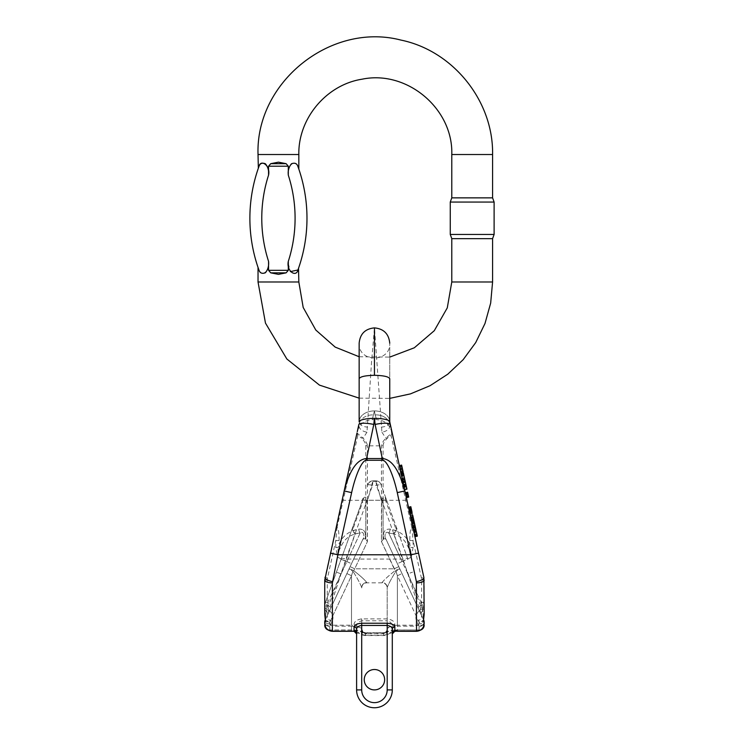 <?xml version="1.0" encoding="UTF-8"?>
<svg xmlns="http://www.w3.org/2000/svg" width="745" height="745" viewBox="0 0 745 745"><rect width="100%" height="100%" fill="white"/><g stroke="black" fill="none" stroke-linecap="round" stroke-linejoin="round"><path stroke-width="0.56" stroke-dasharray="3.73 2.79" d="M278.425 274.346L286.117 272.847L288.306 270.323L288.306 261.365A140.349 140.349 0 0 0 288.306 175.159L288.306 166.2L286.117 163.677L278.425 162.168L270.742 163.677L268.554 166.2L268.554 175.159A140.349 140.349 0 0 0 268.554 261.365L268.554 270.323L270.742 272.847L278.425 274.346M288.334 263.525L290.336 271.608M297.935 269.951C299.09 266.691 299.09 266.691 297.935 269.951A152.25 152.25 0 0 0 297.935 166.563C299.09 169.823 299.09 169.823 297.935 166.563C296.361 158.871 286.173 165.185 288.306 175.159M258.925 269.951A152.25 152.25 0 0 1 258.925 166.563C257.77 169.823 257.77 169.823 258.925 166.563A152.25 152.25 0 0 0 258.925 269.951C257.77 266.691 257.77 266.691 258.925 269.951C260.499 277.652 270.686 271.329 268.554 261.365M451.787 238.651L492.585 238.651M451.787 197.863L492.585 197.863M450.259 202.063L494.112 202.063M494.112 234.452L450.259 234.452M412.106 512.467L412.711 515.205L410.216 515.754L410.7 517.924L409.815 513.938L410.719 517.999L409.62 513.016M410.719 517.999L410.607 517.477L413.093 516.928L413.205 517.449L412.311 513.389L409.815 513.938M413.764 531.772L414.853 536.698L413.773 531.818L416.343 531.641L413.857 532.191L414.583 535.45L413.866 532.247M407.943 559.299L380.853 484.222L407.943 559.299L403.147 561.032L393.733 533.942L388.694 532.954C397.709 534.053 403.883 538.169 407.245 545.312L410.933 552.539L411.24 557.251L413.093 547.463L413.093 540.544L421.372 577.962A10.197 10.197 0 0 1 421.614 580.159L421.614 603.534L423.002 613.759A2.552 0.773 180 0 1 424.166 614.402L424.166 580.159A12.749 12.749 0 0 0 423.858 577.403L391.907 432.975L385.845 438.162C383.07 441.142 381.598 443.713 381.449 445.855L381.449 541.531L395.269 570.549L394.161 568.808L398.789 566.647L423.551 619.765L385.826 538.868L423.681 620.045L419.062 622.196L397.392 575.727L395.977 571.182C391.563 578.241 388.629 583.689 387.195 587.544L387.195 628.584C387.763 627.178 391.162 626.051 397.392 625.185L397.392 575.727L402.011 573.575L398.789 566.647L394.161 568.808L381.449 541.531L381.71 500.072L381.216 500.249L376.057 480.851L376.393 485.47L402.943 559.067L418.606 606.626L419.062 610.863C415.887 614.383 415.114 617.838 416.744 621.228L419.062 626.675A5.103 4.368 155 0 0 423.681 620.045M390.045 424.566A15.3 12.842 -12.5 0 0 375.108 414.937A15.3 12.842 167.5 0 1 390.045 424.566C390.156 428.543 387.447 431.094 381.924 432.24L374.465 327.884L371.504 362.461L366.978 432.24C361.446 431.094 358.736 428.543 358.848 424.566A15.3 12.842 -167.5 0 1 373.785 414.937A15.3 12.842 12.5 0 0 358.848 424.566L357.283 431.653C359.463 424.175 364.445 420.18 372.221 419.668L376.681 419.668L375.108 414.937L376.681 419.668C384.457 420.18 389.43 424.175 391.609 431.653L389.747 421.819L389.747 347.449L389.747 421.819A15.3 10.914 0 0 0 374.446 410.905L375.108 414.937L374.446 410.905L372.221 419.668L374.446 410.905A15.3 10.914 180 0 0 359.155 421.819L359.155 378.749M413.307 529.714L412.534 526.231L413.307 529.714M415.067 525.849L412.572 526.398M413.335 529.844L415.831 529.295L413.335 529.825M413.503 530.598L413.373 529.984L413.568 530.896L416.017 530.151L413.531 530.701M405.466 494.27L405.233 493.237L405.466 494.27L407.953 493.721L407.776 492.92L405.289 493.469L406.211 497.641L408.632 496.757L406.137 497.306L405.951 496.449L406.155 497.381L406.044 496.859L406.155 497.381L408.642 496.831L408.53 496.31M407.757 492.799L405.233 493.237L406.044 496.859M405.755 495.555L408.241 495.006L407.729 492.706L405.261 493.358M402.663 481.605L403.911 487.249L402.663 481.605M404.228 488.664L403.911 487.239L404.451 489.698L404.228 488.664L406.714 488.115L406.947 489.148M399.953 469.331L399.134 465.653L399.953 469.331M408.335 507.252L409.415 512.094L408.335 507.252M409.359 511.871L411.845 511.312M411.128 519.833L412.469 525.933L411.128 519.833M400.857 473.438L402.3 479.938L400.857 473.438M394.729 631.369C392.932 630.484 390.119 630.857 386.292 632.486L387.195 634.861L387.195 689.907L392.298 689.907A17.843 17.843 0 0 1 374.446 707.75A17.843 17.843 0 0 1 356.604 689.907A17.843 17.843 0 0 0 374.446 707.75A17.843 17.843 0 0 0 392.298 689.907L392.298 626.61L392.298 689.907A17.843 17.843 0 0 1 374.446 707.75A17.843 17.843 0 0 1 356.604 689.907L356.604 626.61L356.604 689.907A17.843 17.843 0 0 0 374.446 707.75A17.843 17.843 0 0 0 392.298 689.907L392.298 633.911C391.786 632.589 390.091 632.905 387.195 634.861L383.582 635.56L365.32 635.56L361.697 634.861C358.811 632.905 357.106 632.589 356.604 633.911L356.604 629.329M374.446 689.907A10.197 10.197 0 0 0 383.284 674.607A10.197 10.197 0 0 0 365.618 674.607A10.197 10.197 0 0 0 374.446 689.907A10.197 10.197 0 0 0 383.284 674.607A10.197 10.197 0 0 0 365.618 674.607A10.197 10.197 0 0 0 374.446 689.907A10.197 10.197 0 0 1 364.249 679.71A10.197 10.197 0 0 1 374.446 669.513A10.197 10.197 0 0 1 384.644 679.71A10.197 10.197 0 0 1 374.446 689.907M385.547 632.719L384.504 633.045C385.072 633.66 385.966 632.188 387.195 628.622L387.195 587.544C388.629 583.689 391.563 578.241 395.977 571.182L397.392 575.727L397.392 626.2C391.172 626.806 387.772 627.607 387.195 628.622L387.195 628.584A5.103 5.085 0 0 1 382.101 633.669L386.217 632.142C389.97 630.223 392.783 629.637 394.673 630.391A2.552 2.552 0 0 0 392.298 632.933C391.721 631.723 390.017 632.244 387.195 634.489L383.414 635.28L383.414 632.729L365.478 632.729L365.478 635.28L383.414 635.28M383.414 632.775L365.478 632.775L362.685 632.142C358.932 630.223 356.11 629.637 354.229 630.391A2.552 2.552 180 0 1 356.604 632.933C357.181 631.723 358.876 632.244 361.697 634.489L365.478 635.28M365.478 632.775L366.801 633.706A5.103 5.094 -0 0 1 361.697 628.622L361.697 628.584C361.129 627.178 357.73 626.051 351.5 625.185L351.5 575.727L352.916 571.182L351.5 575.727L351.5 626.2C357.721 626.806 361.12 627.607 361.697 628.622L361.697 628.715A5.103 5.103 0 0 0 366.801 633.818L382.101 633.818L385.463 632.747M366.801 633.706L365.32 633.036L383.582 633.036L383.582 635.56M354.164 631.369C355.961 630.484 358.783 630.857 362.61 632.486L363.327 632.719M361.697 628.715L361.697 628.584C362.34 631.313 363.038 632.645 363.802 632.598L362.685 632.142L361.697 634.861L362.61 632.486L365.32 633.036L385.565 632.719M365.795 500.146L367.676 500.249L367.453 500.882L365.814 500.882L365.814 539.38L365.18 538.84L367.453 541.531L367.192 500.072C366.186 496.794 364.836 496.31 363.132 498.61L325.49 602.165L363.132 498.61A2.552 0.782 26.1 0 0 363.765 499.327C364.957 497.064 365.637 497.334 365.795 500.146L363.383 500.249L363.765 499.327M362.88 498.517L362.014 500.929A2.552 0.698 19.8 0 0 362.768 501.795L363.383 500.249A2.552 0.82 23.8 0 1 362.675 499.401M324.857 621.097L329.83 622.196L329.83 623.556L324.736 623.565L324.736 622.196A5.103 4.479 0 0 0 329.83 626.675A5.103 4.368 25 0 1 325.211 620.045L324.755 621.768A5.103 5.103 0 0 1 325.211 620.045L329.83 622.196L351.5 575.727L346.881 573.575L325.341 619.765L363.066 538.868L325.211 620.045M340.959 559.299L345.755 561.032L355.16 533.942L360.198 532.954C351.193 534.053 345.01 538.169 341.648 545.312L337.96 552.539L337.662 557.251L335.799 547.463L335.799 540.544L327.521 577.962A10.197 10.197 0 0 0 327.288 580.159L327.288 603.534L325.9 613.759A2.552 0.773 -0 0 0 324.736 614.402L324.736 580.159A12.749 12.749 0 0 1 325.034 577.403L356.995 432.975L363.048 438.162C365.832 441.142 367.294 443.713 367.453 445.855L381.449 445.855A2.552 2.365 180 0 0 383.088 445.305C383.256 443.284 384.727 440.863 387.493 438.041L391.05 435.443L411.836 527.451C410.514 527.991 409.843 532.358 409.815 540.544L409.815 543.794C406.016 535.702 399.478 530.812 390.203 529.136C384.746 528.82 382.585 532.051 383.722 538.84C382.585 532.051 384.746 528.82 390.203 529.136A5.103 3.25 99.5 0 1 388.694 532.954C385.193 530.207 383.731 537.052 386.264 539.79C383.722 537.033 385.202 530.207 388.694 532.954L402.03 561.544L388.694 532.954A5.103 3.25 -80.5 0 0 390.203 529.136L395.856 530.654L395.66 528.233L385.128 499.327C383.936 497.064 383.265 497.334 383.098 500.146L385.51 500.249A2.552 0.82 156.2 0 0 386.217 499.401M387.195 618.881L387.195 620.79L361.697 620.79C358.224 621.814 356.529 623.761 356.604 626.61A2.552 2.142 180 0 0 354.052 624.468C354.257 621.507 356.808 619.644 361.697 618.881L387.195 618.881C392.094 619.644 394.645 621.507 394.841 624.468A2.552 2.142 -0 0 0 392.298 626.61C392.373 623.761 390.669 621.814 387.195 620.79L387.195 689.907A12.749 12.749 0 0 1 374.446 702.647A12.749 12.749 0 0 1 361.697 689.907A12.749 12.749 0 0 0 374.446 702.647A12.749 12.749 0 0 0 387.195 689.907L387.195 634.489L385.985 632.226M341.154 558.741A5.103 1.322 -160.2 0 1 345.95 559.067L330.286 606.626L329.83 610.863C333.006 614.383 333.779 617.838 332.149 621.228L329.83 626.675L329.83 629.953L354.052 630.037L354.052 624.468M423.709 620.091L424.045 621.097L419.062 622.196L419.062 623.556L424.166 623.565L424.166 622.196A5.103 4.479 180 0 1 419.062 626.675L419.062 629.953L394.841 630.037L394.841 624.468M381.673 500.174L383.098 500.249L383.088 500.882L381.449 500.882L381.216 500.249L367.676 500.249L372.835 480.851L372.5 485.47L376.393 485.47A5.103 1.322 -19.8 0 1 381.189 485.144M324.736 607.762A5.103 5.103 0 0 0 326.953 611.971A5.103 2.021 -55.6 0 0 326.99 611.99A5.103 2.021 -55.6 0 0 329.83 610.863A5.103 3.101 180 0 1 324.736 607.762L324.736 606.495L324.736 607.762A5.103 0.931 0 0 1 327.977 606.896L345.755 561.032L346.863 561.544L360.198 532.954C363.709 530.207 365.171 537.052 362.638 539.79C365.18 537.033 363.69 530.207 360.198 532.954L341.126 573.864L336.33 572.132M366.978 432.24L363.048 438.162L361.409 438.041L357.842 435.443L337.057 527.451C338.379 527.991 339.059 532.358 339.077 540.544L339.077 543.794C342.886 535.702 349.424 530.812 358.699 529.136C364.147 528.82 366.307 532.051 365.18 538.84C366.307 532.051 364.147 528.82 358.699 529.136A5.103 3.25 80.5 0 0 360.198 532.954A5.103 3.25 -99.5 0 1 358.699 529.136L353.046 530.654L353.232 528.233L362.768 501.795M381.924 432.24L385.854 438.162L387.493 438.041M329.83 623.556L332.382 626.2L351.5 626.2L351.5 631.304M354.732 568.808L353.624 570.549C360.366 575.829 364.761 579.824 366.801 582.543C364.761 579.824 360.366 575.829 353.624 570.549L354.732 568.808L350.113 566.647L354.732 568.808L394.161 568.808L354.732 568.808L367.453 541.531L354.732 568.808M382.101 582.543C384.141 579.824 388.527 575.829 395.269 570.549C388.527 575.829 384.141 579.824 382.101 582.543L382.101 582.543A5.103 4.992 180 0 1 387.195 587.544A5.103 4.992 0 0 0 382.101 582.543M325.341 619.765L346.881 573.575L351.5 575.727L329.83 622.196L324.736 622.196M367.22 500.174L365.795 500.249L365.814 445.305C365.637 443.284 364.175 440.863 361.409 438.041M361.697 587.544L361.697 587.544C360.263 583.689 357.339 578.241 352.916 571.182C357.339 578.241 360.263 583.689 361.697 587.544A5.103 4.992 -0 0 1 366.801 582.543L366.801 582.543A5.103 4.992 180 0 0 361.697 587.544M332.149 621.228A5.103 3.846 25 0 1 327.53 615.072C329.048 612.371 329.197 609.652 327.977 606.896A5.103 2.021 -55.6 0 0 326.953 611.971M325.9 613.759L325.49 619.449A2.552 2.459 25 0 0 325.351 619.849M328.219 605.741A5.103 0.792 0 0 0 324.736 606.495L325.49 602.165L324.736 606.495A5.103 2.98 180 0 0 329.83 609.475M359.155 343.184C358.205 362.917 390.687 362.917 389.747 343.184L389.747 421.819A15.3 10.914 180 0 0 374.446 410.905A15.3 10.914 -0 0 0 359.155 421.819C359.695 425.004 362.526 426.764 367.658 427.108M328.983 603.292L325.49 602.165A5.103 2.617 -160.2 0 0 330.286 606.626M367.704 485.144A5.103 1.322 -160.2 0 1 372.5 485.47L345.95 559.067L402.943 559.067A5.103 1.322 -19.8 0 1 407.738 558.741M368.011 484.306A5.103 4.694 19.8 0 1 372.807 481.307L376.095 481.307A5.103 4.694 160.2 0 1 380.891 484.306M365.18 538.84L363.066 538.868L365.18 538.84M355.16 533.942L353.046 530.654A2.552 0.801 -23.1 0 0 352.45 531.213L355.16 533.942M353.232 528.233A2.552 0.698 19.8 0 1 352.469 527.376L352.45 531.213M336.097 527.413L337.057 527.451A5.103 3.194 -73.4 0 1 336.908 528.14L336.097 527.413M356.995 432.975L357.842 435.443M339.077 540.544L335.799 540.544L336.908 528.14M337.662 557.251L346.863 561.544L327.288 603.534L324.736 603.534M335.799 547.463L338.202 547.463L339.077 543.794A5.103 1.667 -155.6 0 0 341.648 545.312M337.96 552.539L338.202 547.463M387.195 689.907L392.298 689.907A17.843 17.843 0 0 1 374.446 707.75A17.843 17.843 0 0 1 356.604 689.907L361.697 689.907A12.749 12.749 0 0 0 374.446 702.647A12.749 12.749 0 0 0 387.195 689.907L392.298 689.907A17.843 17.843 0 0 1 374.446 707.75A17.843 17.843 0 0 1 356.604 689.907L361.697 689.907L361.697 628.584A5.103 5.085 180 0 0 366.801 633.669M329.83 622.196L329.83 625.185L351.5 625.185L351.5 630.279L354.052 630.037A2.552 2.384 180 0 1 356.604 632.421M352.916 571.182A5.103 0.475 -41.8 0 1 353.624 570.549A5.103 0.475 -41.8 0 0 352.916 571.182L349.005 569.022A5.103 0.577 -155 0 1 353.624 570.549A5.103 0.577 25 0 0 349.005 569.022L352.916 571.182M365.814 445.305A2.552 2.365 -0 0 0 367.453 445.855L367.453 500.277L365.814 500.277L365.814 539.38L367.453 541.531L367.453 500.277L405.82 500.277L406.677 499.727M361.697 689.907L356.604 689.907L356.604 633.911M365.32 635.56L365.32 633.008L363.43 632.747M387.195 628.622A5.103 5.094 180 0 1 382.101 633.706M386.012 498.517L386.888 500.929A2.552 0.698 160.2 0 1 386.124 501.795M416.744 621.228A5.103 3.846 155 0 0 421.363 615.072C419.845 612.371 419.696 609.652 420.916 606.896L420.674 605.741A5.103 0.792 180 0 1 424.166 606.495L423.402 602.165L424.166 606.495A5.103 2.98 0 0 1 419.062 609.475M419.062 623.556L416.511 626.2L397.392 626.2L397.392 631.304M423.551 619.765L402.011 573.575L397.392 575.727L419.062 622.196L424.166 622.196M383.088 500.882L383.088 539.38L383.722 538.84L381.449 541.531L383.088 539.38L383.088 445.305M420.674 605.741L403.147 561.032L402.03 561.544L407.776 573.864L412.572 572.132M423.002 613.759L423.402 619.449A2.552 2.459 155 0 1 423.551 619.849M381.235 427.108C386.366 426.764 389.207 425.004 389.747 421.819M419.91 603.292L423.402 602.165A5.103 2.617 -19.8 0 1 418.606 606.626M383.098 500.146L381.71 500.072C382.716 496.794 384.066 496.31 385.761 498.61A2.552 0.782 153.9 0 1 385.128 499.327M383.722 538.84L385.826 538.868L383.722 538.84M393.733 533.942L395.856 530.654A2.552 0.801 -156.9 0 1 396.442 531.213L393.733 533.942M395.66 528.233A2.552 0.698 160.2 0 0 396.424 527.376L396.442 531.213M424.166 607.762A5.103 0.931 180 0 0 420.916 606.896A5.103 2.021 -124.4 0 1 421.94 611.971A5.103 5.103 0 0 0 424.166 607.762A5.103 3.101 0 0 1 419.062 610.863A5.103 2.021 -124.4 0 0 421.912 611.99A5.103 2.021 -124.4 0 0 421.94 611.971M424.017 620.976A5.103 5.103 0 0 1 424.147 621.768A5.103 5.103 0 0 0 424.017 620.976A5.103 5.103 0 0 1 424.147 621.768L424.045 621.097M412.804 527.413L411.836 527.451A5.103 3.194 -106.6 0 0 411.985 528.14L412.804 527.413M391.907 432.975L391.05 435.443M409.815 540.544L413.093 540.544L411.985 528.14M411.24 557.251L402.03 561.544L421.614 603.534L424.166 603.534M410.933 552.539L409.815 543.794A5.103 1.667 -24.4 0 1 407.245 545.312M413.093 547.463L410.7 547.463M387.195 628.715A5.103 5.103 0 0 1 382.101 633.818L382.101 633.669M392.298 632.933L394.841 630.037A2.552 2.384 0 0 0 392.298 632.421M395.977 571.182A5.103 0.475 -138.2 0 0 395.269 570.549A5.103 0.475 -138.2 0 1 395.977 571.182L399.897 569.022A5.103 0.577 -25 0 0 395.269 570.549A5.103 0.577 155 0 1 399.897 569.022L395.977 571.182M392.298 633.911L392.298 629.329M415.812 529.22L415.216 526.529L415.812 529.22L413.317 529.769L412.73 527.078L413.317 529.769M415.477 527.711L412.991 528.261M415.3 526.911L412.814 527.46M415.216 526.529L412.749 527.171L415.216 526.529M415.412 527.404L412.916 527.963M415.03 525.681L415.822 529.276L415.049 525.774L415.608 528.326L413.13 528.903M415.757 528.987L413.27 529.546M415.282 526.836L412.795 527.395M415.459 527.646L412.972 528.196M415.561 528.103L413.075 528.652M415.356 527.171L412.87 527.721M415.254 526.678L412.758 527.236M415.049 525.774L412.562 526.324M415.338 527.078L412.851 527.628M413.373 529.984L415.859 529.434L415.608 528.326L413.121 528.875M415.859 529.434L415.989 530.049M413.522 530.691L416.064 530.347M416.753 533.495L416.986 534.538L416.539 532.507L414.052 533.057L414.499 535.087L414.052 533.057L416.585 532.712L416.753 533.495L414.267 534.044M416.986 534.538L414.499 535.087L414.322 534.286L416.809 533.737L416.986 534.538M416.25 531.213L416.455 532.126L413.969 532.675M416.455 532.126L414.024 532.945M416.511 532.396L417.042 534.761L414.546 535.31M417.042 534.761L414.583 535.45M417.07 534.901L416.343 531.641L416.539 532.498L414.043 533.048M416.539 532.498L416.809 533.718L414.313 534.267M416.809 533.718L417.126 535.18L414.639 535.73M417.126 535.18L414.648 535.776M417.144 535.227L417.34 536.149M405.448 494.186L407.86 493.283L408.39 495.686L407.86 493.283L405.373 493.833L405.69 495.295L405.373 493.833L407.934 493.628M408.148 494.568L405.653 495.118M408.39 495.686L405.904 496.235L406.006 496.719L408.502 496.17L408.39 495.686M408.185 494.745L405.69 495.295M408.204 494.829L405.718 495.388L405.531 494.568L405.923 496.328L405.531 494.568L408.018 494.019L408.204 494.829L408.409 495.779L405.923 496.328L405.746 495.518L408.232 494.959L408.018 494.019L408.204 494.829M408.409 495.779L408.232 494.959L408.409 495.779M407.729 492.678L407.953 493.721M408.241 495.006L408.632 496.757L408.437 495.9L405.951 496.449M408.437 495.9L408.642 496.831M404.833 479.622L405.066 480.646L402.579 481.196M405.066 480.646L405.289 481.68L402.803 482.229M405.289 481.68L402.905 482.676M405.392 482.127L405.764 483.794L403.269 484.343M405.764 483.794L406.034 485.051L403.548 485.6M406.034 485.051L406.211 485.814L403.716 486.364M406.211 485.814L403.809 486.764M406.295 486.215L406.397 486.69L403.911 487.239M406.397 486.69L406.714 488.115M403.138 471.939L402.589 469.462L400.102 470.011M402.589 469.462L403.194 472.209L402.952 471.091L400.456 471.641M402.952 471.091L402.598 469.49L400.102 470.039M402.598 469.49L402.468 468.931L399.981 469.48M402.468 468.931L402.104 467.283L399.618 467.832M402.104 467.283L401.834 466.072L399.348 466.621M401.834 466.072L402.328 468.26L399.832 468.819M402.328 468.26L401.62 465.103M411.389 509.217L411.622 510.269L411.175 508.258L408.688 508.816L409.126 510.819L408.688 508.816L411.175 508.258L411.389 509.217L408.893 509.766M411.622 510.269L409.126 510.819L408.968 510.074L411.454 509.524L411.622 510.269M410.83 506.702L410.942 507.215L408.456 507.764M410.942 507.215L411.147 508.137L408.66 508.686M411.147 508.137L408.642 508.63M411.128 508.071L411.287 508.779L408.8 509.329M411.287 508.779L411.482 509.673L408.996 510.223M411.482 509.673L411.743 510.837L409.256 511.387M411.743 510.837L411.901 511.545M413.326 518.008L413.54 518.967L411.054 519.516M413.54 518.967L413.689 519.647L411.203 520.196M413.689 519.647L411.249 520.392M413.736 519.842L411.324 520.727M413.81 520.178L414.043 521.211L411.547 521.761M414.043 521.211L414.257 522.189L411.762 522.739M414.257 522.189L414.388 522.776L411.892 523.325M414.388 522.776L411.929 523.493M414.425 522.943L414.751 524.415L412.255 524.964M414.751 524.415L414.965 525.383M403.352 472.889L403.464 473.401L400.968 473.95M403.464 473.401L403.678 474.397L401.192 474.947M403.678 474.397L401.136 474.705M403.632 474.155L404.479 477.992L401.983 478.541M404.479 477.992L404.041 476.018L401.546 476.567M404.041 476.018L404.712 479.035M412.32 513.445L413.019 516.592L412.32 513.445L409.834 513.994L410.532 517.142L409.834 513.994M413.019 516.592L410.532 517.142M412.693 515.14L410.206 515.689M412.311 513.389L412.991 516.471L410.504 517.021M412.851 515.847L410.365 516.397M412.991 516.471L413.186 517.375M412.711 515.205L413.093 516.928M412.656 514.944L410.16 515.493M384.644 679.71A10.197 10.197 0 0 0 369.352 670.872A10.197 10.197 0 0 0 369.352 688.538A10.197 10.197 0 0 0 384.644 679.71M258.031 281.992L298.829 281.992M258.031 154.522L298.829 154.522M492.585 281.992L451.787 281.992M492.585 154.522L451.787 154.522M268.554 166.2L288.306 166.2M288.306 270.323L268.554 270.323M270.742 272.847L286.117 272.847M286.117 163.677L270.742 163.677M361.697 618.881L361.697 625.437M324.736 625.185A5.103 4.759 180 0 0 329.83 629.953L351.5 629.953M342.225 499.727L343.072 500.277L365.814 500.277L365.814 500.882M346.863 561.544L351.482 563.704L346.863 561.544M327.288 580.159L324.736 580.159A12.749 12.749 0 0 1 325.034 577.403L327.521 577.962M332.382 626.2L332.382 631.304M324.913 625.185L329.83 625.185L329.83 630.289A5.103 5.103 0 0 1 328.154 630M324.885 620.976A5.103 5.103 0 0 0 324.755 621.768M394.636 630.391L397.392 630.289L397.392 625.185L419.062 625.185L419.062 622.196M424.166 625.185A5.103 4.759 0 0 1 419.062 629.953L397.392 629.953M402.03 561.544L397.411 563.704L402.03 561.544M421.614 580.159L424.166 580.159A12.749 12.749 0 0 0 423.858 577.403L421.372 577.962M416.511 626.2L416.511 631.304M423.989 625.185L419.062 625.185L419.062 630.289A5.103 5.103 0 0 0 420.748 630M415.803 529.192L413.317 529.742M407.971 493.786L405.485 494.335M412.441 514.013L409.955 514.562M359.155 356.753L389.747 357.106M359.155 398.147L389.747 398.379M361.697 628.622C362.927 632.198 363.83 633.669 364.389 633.045L363.355 632.719M372.733 480.851L376.16 480.851M361.697 587.926C362.005 584.825 363.7 583.13 366.801 582.832L382.101 582.832C385.193 583.13 386.897 584.825 387.195 587.926M372.835 480.86C370.535 480.972 368.933 482.089 368.039 484.222M326.99 611.99C327.632 611.99 327.809 613.014 327.53 615.072M356.604 632.933L354.257 630.391M365.478 632.729L362.945 632.244M376.057 480.86C378.367 480.972 379.959 482.089 380.853 484.222M421.912 611.99C421.27 611.99 421.083 613.014 421.363 615.072M423.551 619.933L423.402 619.449M383.414 632.729L385.1 632.598C385.407 633.213 386.106 631.872 387.195 628.584M412.693 526.929L415.179 526.38M413.978 532.74L416.464 532.191M414.611 535.599L417.098 535.05M405.345 493.712L407.832 493.162M406.006 496.71L408.493 496.161M408.614 508.49L411.1 507.932M409.247 511.349L411.734 510.8"/><path stroke-width="1.12" d="M288.306 270.323L286.117 272.847L278.425 274.346L270.742 272.847L268.554 270.323L288.306 270.323L288.306 261.365A140.349 140.349 0 0 0 288.306 175.159C287.84 170.707 288.892 166.917 291.444 163.788C294.759 162.494 296.929 163.416 297.935 166.563A152.25 152.25 0 0 1 297.935 269.951C299.09 266.691 299.09 266.691 297.935 269.951C296.361 277.652 286.173 271.329 288.306 261.365L288.334 263.525M290.336 271.608L297.925 269.997M298.522 268.312L298.829 281.992L258.031 281.992L258.031 267.427M268.554 166.2L270.742 163.677L278.425 162.168L286.117 163.677L288.306 166.2L268.554 166.2L268.554 175.159C269.019 170.707 267.967 166.917 265.416 163.788C262.1 162.494 259.93 163.416 258.925 166.563C260.499 158.871 270.686 165.185 268.554 175.159A140.349 140.349 0 0 0 268.554 261.365L268.554 270.323M268.554 261.365C269.019 265.807 267.967 269.597 265.416 272.735C262.1 274.03 259.93 273.098 258.925 269.951C257.77 266.691 257.77 266.691 258.925 269.951A152.25 152.25 0 0 1 258.925 166.563C257.77 169.823 257.77 169.823 258.925 166.563A152.25 152.25 0 0 0 258.925 269.951M258.338 168.212L258.031 154.522L298.829 154.522L298.829 169.087M288.306 175.159L288.306 166.2M297.935 166.563C299.09 169.823 299.09 169.823 297.935 166.563L297.795 166.2M389.747 357.106L414.313 347.785L434.279 330.706L447.279 307.871L451.787 281.992L492.585 281.992L492.585 238.651L451.787 238.651L450.259 234.452L494.112 234.452L494.112 202.063L450.259 202.063L450.259 234.452M492.585 154.522L492.585 197.863L451.787 197.863L451.787 154.522L492.585 154.522C493.535 101.106 453.23 50.8 400.894 40.072C330.827 21.856 255.544 82.164 258.031 154.522M391.907 432.975L391.609 431.653M356.995 432.975L344.162 490.964C349.563 470.356 356.92 459.553 366.242 458.548L382.66 458.548C391.972 459.553 399.339 470.356 404.74 490.964L397.271 492.622A34.782 7.646 -102.5 0 0 382.66 460.27L375.108 424.436L374.446 418.373A15.3 3.446 0 0 1 389.747 421.819L423.858 577.403L424.166 614.402L423.551 619.765M364.249 679.71A10.197 10.197 0 0 1 374.446 669.513A10.197 10.197 0 0 1 384.644 679.71A10.197 10.197 0 0 1 374.446 689.907A10.197 10.197 0 0 1 364.249 679.71M392.298 629.329A2.552 2.328 -0 0 1 394.841 627.001C394.505 624.897 391.963 623.639 387.195 623.23L361.697 623.23C356.939 623.639 354.387 624.897 354.052 627.001A2.552 2.328 180 0 1 356.604 629.329L356.604 689.907A17.843 17.843 0 0 0 374.446 707.75A17.843 17.843 0 0 0 392.298 689.907L387.195 689.907A12.749 12.749 0 0 1 374.446 702.647A12.749 12.749 0 0 1 361.697 689.907L361.697 625.437L387.195 625.437C390.52 625.977 392.224 627.271 392.298 629.329L392.298 689.907A17.843 17.843 0 0 1 374.446 707.75A17.843 17.843 0 0 1 356.604 689.907L361.697 689.907L361.697 634.861L361.697 689.907M394.841 627.001L394.841 631.192L416.511 631.127C421.176 630.661 423.719 628.137 424.166 623.556L424.166 623.556C423.672 628.286 421.121 630.875 416.511 631.304L416.39 581.659L397.271 492.622M330.408 553.135L337.876 554.783L351.631 492.622L344.162 490.964L324.736 580.159A7.646 2.719 -0 0 0 332.382 582.879L337.876 554.783L411.026 554.783L418.494 553.135M354.052 627.001L354.052 631.192L332.382 631.127C327.726 630.661 325.174 628.137 324.736 623.556L324.736 623.556C325.22 628.286 327.772 630.875 332.382 631.304L332.382 582.879M356.604 633.65A2.552 2.468 180 0 0 354.052 631.192L354.229 631.369M324.736 580.159L324.736 614.402L325.341 619.765M389.747 421.819L389.747 378.749C388.769 376.672 383.675 375.527 374.446 375.303L374.465 327.884L374.446 375.303C365.171 375.517 360.068 376.663 359.155 378.749L359.155 421.819A15.3 3.446 180 0 1 374.446 418.373L373.785 424.436A15.3 3.362 -167.5 0 0 358.848 424.566L357.283 431.653M351.631 492.622A34.782 7.646 -77.5 0 1 366.242 460.27L382.66 460.27M325.351 619.849A2.552 2.459 25 0 0 325.509 621.526L324.755 621.768A5.103 5.103 0 0 0 324.736 622.196L324.736 623.556M359.155 378.749L359.155 343.184C360.058 333.89 365.162 328.796 374.446 327.884L374.465 327.884C383.75 328.796 388.843 333.9 389.747 343.184M373.785 424.436L366.242 460.27M325.034 577.403A7.646 2.542 12.5 0 0 332.503 581.659M325.509 621.526L324.736 614.402M325.211 620.045L324.755 621.768A5.103 5.103 0 0 0 324.736 622.196A5.103 5.103 0 0 1 325.211 620.045A5.103 5.103 0 0 0 324.885 620.976M356.604 629.329C356.678 627.271 358.373 625.977 361.697 625.437L361.697 628.584M354.164 631.369A2.552 2.552 180 0 1 356.604 633.911L354.192 631.369L351.5 631.127M392.298 633.65A2.552 2.468 0 0 1 394.841 631.192L394.673 631.369M423.551 619.849A2.552 2.459 155 0 1 423.383 621.526L424.147 621.768A5.103 5.103 0 0 1 424.166 622.196A5.103 5.103 0 0 0 424.147 621.768A5.103 5.103 0 0 1 424.166 622.196L424.166 623.556M375.108 424.436A15.3 3.362 -12.5 0 1 390.045 424.566M423.858 577.403A7.646 2.542 167.5 0 1 416.39 581.659M424.166 580.159A7.646 2.719 180 0 1 416.511 582.879M423.383 621.526L424.166 614.402M424.147 621.768L423.681 620.045A5.103 5.103 0 0 1 424.017 620.976A5.103 5.103 0 0 0 423.728 620.138M424.017 620.976A5.103 5.103 0 0 0 423.681 620.045L423.709 620.091M394.729 631.369A2.552 2.552 -0 0 0 392.298 633.911L394.71 631.369L397.392 631.127M413.568 530.896L416.064 530.347L415.794 529.164L413.307 529.714M415.859 529.425L413.363 529.974M415.794 529.164L415.03 525.681M414.853 536.698L417.34 536.149L416.362 531.697L416.25 531.213L413.764 531.772M413.866 532.247L416.362 531.697L416.25 531.213L413.764 531.762M417.191 535.45L414.704 536.009M408.642 496.831L408.53 496.31L406.044 496.859M408.53 496.31L407.729 492.678M404.451 489.698L406.947 489.148L406.407 486.699L405.15 481.056L402.663 481.605M405.41 482.201L402.915 482.751M405.15 481.056L404.833 479.622L402.347 480.171M406.407 486.699L403.911 487.249M406.165 485.628L403.678 486.178M405.885 484.362L403.399 484.911M405.82 484.054L403.334 484.613M399.134 465.653L401.62 465.103L401.9 466.323L402.347 468.354L399.851 468.903M401.9 466.323L399.404 466.873M402.347 468.354L399.953 469.331M402.44 468.782L400.009 469.601M402.496 469.052L402.868 470.728L400.382 471.278M402.868 470.728L403.138 471.939L400.652 472.488M403.138 471.939L400.708 472.768M411.901 511.545L410.83 506.702L408.335 507.252M411.035 507.624L408.539 508.174M411.845 511.312L409.359 511.871M411.64 510.381L409.154 510.94M411.193 508.369L408.707 508.919M411.072 507.811L408.586 508.36M412.469 525.933L414.965 525.383L413.615 519.284L411.128 519.833M413.838 520.299L411.352 520.848M413.615 519.284L413.326 518.008L410.84 518.557M414.509 523.335L412.022 523.884M414.285 522.338L411.799 522.888M414.164 521.77L411.678 522.32M414.127 521.612L411.64 522.161M402.3 479.938L404.786 479.389L403.352 472.889L400.857 473.438M403.567 473.894L401.08 474.444M404.712 479.035L402.216 479.584M404.433 477.806L401.946 478.355M403.883 475.31L401.397 475.859M403.613 474.071L401.117 474.621M410.719 517.999L413.205 517.449L413.093 516.928L413.205 517.449L410.7 517.924M413.186 517.375L412.711 515.205M384.644 679.71A10.197 10.197 0 0 0 369.352 670.872A10.197 10.197 0 0 0 369.352 688.538A10.197 10.197 0 0 0 384.644 679.71M286.117 272.847L270.742 272.847M270.742 163.677L286.117 163.677M387.195 689.907L387.195 623.23M324.913 625.185L324.736 625.185A5.103 5.103 0 0 0 328.154 630M361.697 623.23L361.697 625.437M423.989 625.185L424.166 625.185A5.103 5.103 0 0 1 420.748 630M415.067 525.849L412.572 526.398M416.995 534.584L414.509 535.143M407.757 492.799L405.261 493.358M451.787 281.992L451.787 238.651M451.787 154.522C453.286 108.723 407.021 69.834 362.154 79.184C326.468 84.697 298.121 118.408 298.829 154.522M298.829 281.992L303.187 307.462L315.787 330.026L335.185 347.105L359.155 356.753M258.031 281.992L265.471 323.106L286.853 358.997L319.465 385.118L359.155 398.147M389.747 398.379L410.448 393.882L430.005 385.733L447.773 374.195L463.185 359.658L475.72 342.57L484.986 323.516L490.666 303.103L492.585 281.992M492.585 238.651L494.112 234.452M451.787 197.863L450.259 202.063M492.585 197.863L494.112 202.063M325.211 620.054L325.49 619.449M332.382 631.304L351.5 631.304M416.511 631.304L397.392 631.304M412.488 525.998L414.974 525.448M406.211 497.641L408.707 497.092M405.14 492.79L407.627 492.24M409.452 512.281L411.938 511.722M409.62 513.016L412.106 512.467M410.728 518.036L413.214 517.486"/></g></svg>
